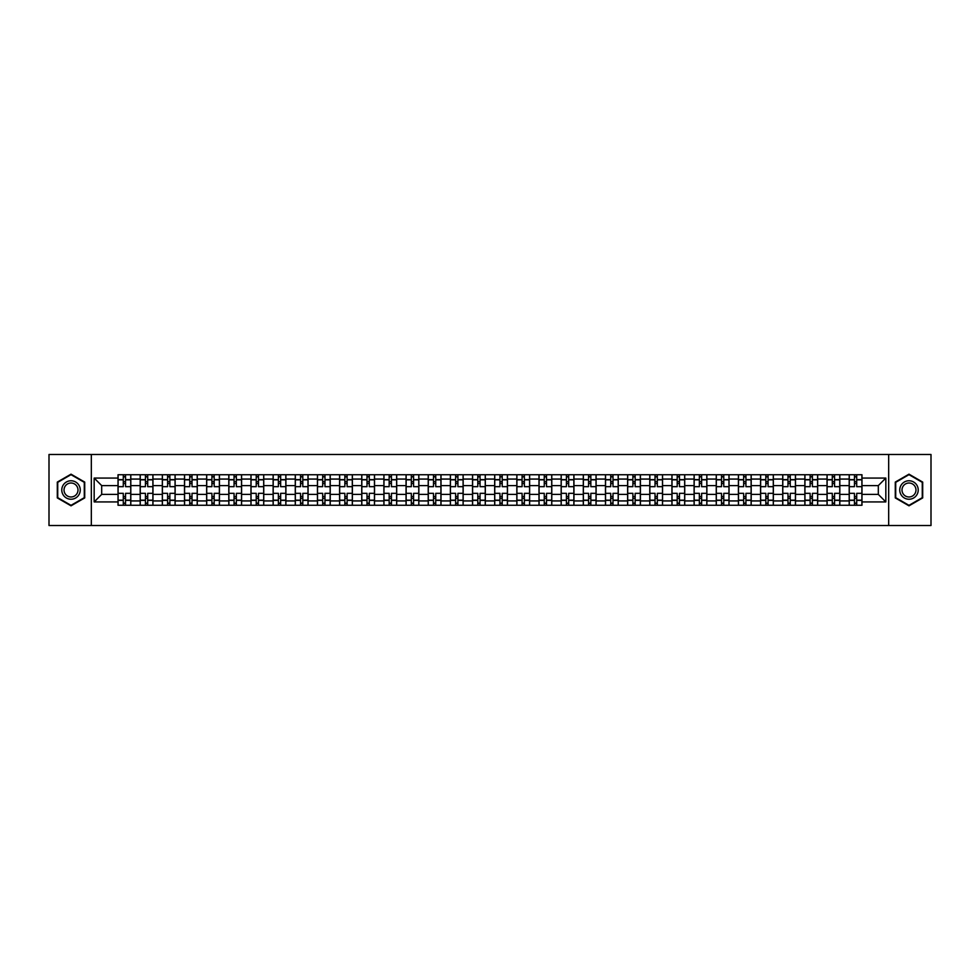 <?xml version="1.0" encoding="UTF-8"?>
<svg xmlns="http://www.w3.org/2000/svg" width="980" height="980" viewBox="0 0 980 980"><rect width="100%" height="100%" fill="white"/><g stroke="black" fill="none" stroke-linecap="round" stroke-linejoin="round"><path stroke-width="1.47" d="M888.676 525.513L931 525.513L931 454.487L49 454.487L49 525.513L888.676 525.513L888.676 454.487M140.177 505.264L140.177 479.061L130.806 479.061L130.806 505.264M130.806 479.061L130.806 474.737M140.177 479.061L140.177 474.737M152.966 474.737L152.966 505.264M162.337 505.264L162.337 474.737M175.126 474.737L175.126 505.264M184.497 505.264L184.497 474.737M197.274 474.737L197.274 505.264M206.657 505.264L206.657 474.737M219.434 474.737L219.434 505.264M228.806 505.264L228.806 474.737M241.595 474.737L241.595 505.264M250.966 505.264L250.966 474.737M263.743 474.737L263.743 505.264M273.126 505.264L273.126 474.737M285.903 474.737L285.903 505.264M295.274 505.264L295.274 474.737M308.063 474.737L308.063 505.264M317.434 505.264L317.434 474.737M330.223 474.737L330.223 505.264M339.595 505.264L339.595 474.737M352.371 474.737L352.371 505.264M361.743 505.264L361.743 474.737M374.532 474.737L374.532 505.264M383.903 505.264L383.903 474.737M396.692 474.737L396.692 505.264M406.063 505.264L406.063 474.737M418.84 474.737L418.84 505.264M428.223 505.264L428.223 474.737M441 474.737L441 505.264M450.371 505.264L450.371 474.737M463.16 474.737L463.16 505.264M472.532 505.264L472.532 474.737M485.308 474.737L485.308 505.264M494.692 505.264L494.692 474.737M507.469 474.737L507.469 505.264M516.84 505.264L516.84 474.737M529.629 474.737L529.629 505.264M539 505.264L539 474.737M551.777 474.737L551.777 505.264M561.16 505.264L561.16 474.737M573.937 474.737L573.937 505.264M583.308 505.264L583.308 474.737M596.097 474.737L596.097 505.264M605.469 505.264L605.469 474.737M618.258 474.737L618.258 505.264M627.629 505.264L627.629 474.737M640.405 474.737L640.405 505.264M649.777 505.264L649.777 474.737M662.566 474.737L662.566 505.264M671.937 505.264L671.937 474.737M684.726 474.737L684.726 505.264M694.097 505.264L694.097 474.737M706.874 474.737L706.874 505.264M716.258 505.264L716.258 474.737M729.034 474.737L729.034 505.264M738.406 505.264L738.406 474.737M751.195 474.737L751.195 505.264M760.566 505.264L760.566 474.737M773.342 474.737L773.342 505.264M782.726 505.264L782.726 474.737M795.503 474.737L795.503 505.264M804.874 505.264L804.874 474.737M817.663 474.737L817.663 505.264M827.034 505.264L827.034 474.737M839.823 474.737L839.823 505.264M849.195 505.264L849.195 474.737M849.195 494.398L839.823 494.398M827.034 494.398L817.663 494.398M804.874 494.398L795.503 494.398M782.726 494.398L773.342 494.398M760.566 494.398L751.195 494.398M738.406 494.398L729.034 494.398M716.258 494.398L706.874 494.398M694.097 494.398L684.726 494.398M671.937 494.398L662.566 494.398M649.777 494.398L640.405 494.398M627.629 494.398L618.258 494.398M605.469 494.398L596.097 494.398M583.308 494.398L573.937 494.398M561.16 494.398L551.777 494.398M539 494.398L529.629 494.398M516.84 494.398L507.469 494.398M494.692 494.398L485.308 494.398M472.532 494.398L463.16 494.398M450.371 494.398L441 494.398M428.223 494.398L418.84 494.398M406.063 494.398L396.692 494.398M383.903 494.398L374.532 494.398M361.743 494.398L352.371 494.398M339.595 494.398L330.223 494.398M317.434 494.398L308.063 494.398M295.274 494.398L285.903 494.398M273.126 494.398L263.743 494.398M250.966 494.398L241.595 494.398M228.806 494.398L219.434 494.398M206.657 494.398L197.274 494.398M184.497 494.398L175.126 494.398M162.337 494.398L152.966 494.398M140.177 494.398L130.806 494.398M849.195 485.602L839.823 485.602M827.034 485.602L817.663 485.602M804.874 485.602L795.503 485.602M782.726 485.602L773.342 485.602M760.566 485.602L751.195 485.602M738.406 485.602L729.034 485.602M716.258 485.602L706.874 485.602M694.097 485.602L684.726 485.602M671.937 485.602L662.566 485.602M649.777 485.602L640.405 485.602M627.629 485.602L618.258 485.602M605.469 485.602L596.097 485.602M583.308 485.602L573.937 485.602M561.16 485.602L551.777 485.602M539 485.602L529.629 485.602M516.84 485.602L507.469 485.602M494.692 485.602L485.308 485.602M472.532 485.602L463.16 485.602M450.371 485.602L441 485.602M428.223 485.602L418.84 485.602M406.063 485.602L396.692 485.602M383.903 485.602L374.532 485.602M361.743 485.602L352.371 485.602M339.595 485.602L330.223 485.602M317.434 485.602L308.063 485.602M295.274 485.602L285.903 485.602M273.126 485.602L263.743 485.602M250.966 485.602L241.595 485.602M228.806 485.602L219.434 485.602M206.657 485.602L197.274 485.602M184.497 485.602L175.126 485.602M162.337 485.602L152.966 485.602M140.177 485.602L130.806 485.602M101.687 494.398L118.029 494.398L118.029 485.602L101.687 485.602L101.687 494.398L94.166 501.932L94.166 478.069L118.029 478.069L118.029 485.602M861.971 485.602L861.971 494.398L878.313 494.398L878.313 485.602L861.971 485.602L861.971 474.737L118.029 474.737L118.029 478.069M861.971 478.069L885.834 478.069L885.834 501.932L861.971 501.932L861.971 494.398M118.029 494.398L118.029 505.264L861.971 505.264L861.971 501.932M118.029 501.932L94.166 501.932M91.324 525.513L91.324 454.487M84.721 482.087L71.013 474.173L57.306 482.087L57.306 497.913L71.013 505.827L84.721 497.913L84.721 482.087M922.695 482.087L908.987 474.173L895.279 482.087L895.279 497.913L908.987 505.827L922.695 497.913L922.695 482.087M125.55 503.132L123.284 503.132M123.284 476.868L125.55 476.868M147.71 503.132L145.432 503.132M145.432 476.868L147.71 476.868M169.871 503.132L167.592 503.132M167.592 476.868L169.871 476.868M192.019 503.132L189.753 503.132M189.753 476.868L192.019 476.868M214.179 503.132L211.913 503.132M211.913 476.868L214.179 476.868M236.339 503.132L234.061 503.132M234.061 476.868L236.339 476.868M258.487 503.132L256.221 503.132M256.221 476.868L258.487 476.868M280.648 503.132L278.381 503.132M278.381 476.868L280.648 476.868M302.808 503.132L300.529 503.132M300.529 476.868L302.808 476.868M324.968 503.132L322.69 503.132M322.69 476.868L324.968 476.868M347.116 503.132L344.85 503.132M344.85 476.868L347.116 476.868M369.276 503.132L366.998 503.132M366.998 476.868L369.276 476.868M391.437 503.132L389.158 503.132M389.158 476.868L391.437 476.868M413.585 503.132L411.318 503.132M411.318 476.868L413.585 476.868M435.745 503.132L433.479 503.132M433.479 476.868L435.745 476.868M457.905 503.132L455.627 503.132M455.627 476.868L457.905 476.868M480.053 503.132L477.787 503.132M477.787 476.868L480.053 476.868M502.213 503.132L499.947 503.132M499.947 476.868L502.213 476.868M524.374 503.132L522.095 503.132M522.095 476.868L524.374 476.868M546.522 503.132L544.255 503.132M544.255 476.868L546.522 476.868M568.682 503.132L566.416 503.132M566.416 476.868L568.682 476.868M590.842 503.132L588.563 503.132M588.563 476.868L590.842 476.868M613.002 503.132L610.724 503.132M610.724 476.868L613.002 476.868M635.15 503.132L632.884 503.132M632.884 476.868L635.15 476.868M657.311 503.132L655.032 503.132M655.032 476.868L657.311 476.868M679.471 503.132L677.192 503.132M677.192 476.868L679.471 476.868M701.619 503.132L699.353 503.132M699.353 476.868L701.619 476.868M723.779 503.132L721.513 503.132M721.513 476.868L723.779 476.868M745.939 503.132L743.661 503.132M743.661 476.868L745.939 476.868M768.087 503.132L765.821 503.132M765.821 476.868L768.087 476.868M790.248 503.132L787.981 503.132M787.981 476.868L790.248 476.868M812.408 503.132L810.129 503.132M810.129 476.868L812.408 476.868M834.568 503.132L832.289 503.132M832.289 476.868L834.568 476.868M856.716 503.132L854.45 503.132M854.45 476.868L856.716 476.868M94.166 478.069L101.687 485.602M878.313 494.398L885.834 501.932M878.313 485.602L885.834 478.069M130.732 505.264L130.732 486.668L125.55 486.668L125.55 474.737M123.284 474.737L123.284 486.668L118.102 486.668L118.102 474.737M130.732 486.668L130.732 474.737M118.102 505.264L118.102 493.332L123.284 493.332L123.284 505.264M125.55 505.264L125.55 493.332L130.732 493.332M123.284 483.532L125.55 483.532M118.102 493.332L118.102 486.668M125.55 496.468L123.284 496.468M125.55 503.426L123.284 503.426M123.284 498.305L125.55 498.305M125.55 481.695L123.284 481.695M123.284 476.574L125.55 476.574M63.014 494.618A9.237 9.237 0 0 0 75.632 497.999A9.237 9.237 0 0 0 79.013 485.382A9.237 9.237 0 0 0 66.395 482.001A9.237 9.237 0 0 0 63.014 494.618M64.962 493.491A6.995 6.995 0 0 0 74.505 496.052A6.995 6.995 0 0 0 77.065 486.509A6.995 6.995 0 0 0 67.522 483.949A6.995 6.995 0 0 0 64.962 493.491M71.013 474.663L84.292 482.332L84.292 497.669L71.013 505.337L57.734 497.669L57.734 482.332L71.013 474.663M900.988 494.618A9.237 9.237 0 0 0 913.605 497.999A9.237 9.237 0 0 0 916.986 485.382A9.237 9.237 0 0 0 904.369 482.001A9.237 9.237 0 0 0 900.988 494.618M902.935 493.491A6.995 6.995 0 0 0 912.478 496.052A6.995 6.995 0 0 0 915.038 486.509A6.995 6.995 0 0 0 905.495 483.949A6.995 6.995 0 0 0 902.935 493.491M908.987 474.663L922.266 482.332L922.266 497.669L908.987 505.337L895.708 497.669L895.708 482.332L908.987 474.663M152.892 505.264L152.892 486.668L147.71 486.668L147.71 474.737M145.432 474.737L145.432 486.668L140.25 486.668L140.25 474.737M152.892 486.668L152.892 474.737M140.25 505.264L140.25 493.332L145.432 493.332L145.432 505.264M147.71 505.264L147.71 493.332L152.892 493.332M145.432 483.532L147.71 483.532M140.25 493.332L140.25 486.668M147.71 496.468L145.432 496.468M147.71 503.426L145.432 503.426M145.432 498.305L147.71 498.305M147.71 481.695L145.432 481.695M145.432 476.574L147.71 476.574M175.053 505.264L175.053 486.668L169.871 486.668L169.871 474.737M167.592 474.737L167.592 486.668L162.411 486.668L162.411 474.737M175.053 486.668L175.053 474.737M162.411 505.264L162.411 493.332L167.592 493.332L167.592 505.264M169.871 505.264L169.871 493.332L175.053 493.332M167.592 483.532L169.871 483.532M162.411 493.332L162.411 486.668M169.871 496.468L167.592 496.468M169.871 503.426L167.592 503.426M167.592 498.305L169.871 498.305M169.871 481.695L167.592 481.695M167.592 476.574L169.871 476.574M197.213 505.264L197.213 486.668L192.019 486.668L192.019 474.737M189.753 474.737L189.753 486.668L184.571 486.668L184.571 474.737M197.213 486.668L197.213 474.737M184.571 505.264L184.571 493.332L189.753 493.332L189.753 505.264M192.019 505.264L192.019 493.332L197.213 493.332M189.753 483.532L192.019 483.532M184.571 493.332L184.571 486.668M192.019 496.468L189.753 496.468M192.019 503.426L189.753 503.426M189.753 498.305L192.019 498.305M192.019 481.695L189.753 481.695M189.753 476.574L192.019 476.574M219.361 505.264L219.361 486.668L214.179 486.668L214.179 474.737M211.913 474.737L211.913 486.668L206.719 486.668L206.719 474.737M219.361 486.668L219.361 474.737M206.719 505.264L206.719 493.332L211.913 493.332L211.913 505.264M214.179 505.264L214.179 493.332L219.361 493.332M211.913 483.532L214.179 483.532M206.719 493.332L206.719 486.668M214.179 496.468L211.913 496.468M214.179 503.426L211.913 503.426M211.913 498.305L214.179 498.305M214.179 481.695L211.913 481.695M211.913 476.574L214.179 476.574M241.521 505.264L241.521 486.668L236.339 486.668L236.339 474.737M234.061 474.737L234.061 486.668L228.879 486.668L228.879 474.737M241.521 486.668L241.521 474.737M228.879 505.264L228.879 493.332L234.061 493.332L234.061 505.264M236.339 505.264L236.339 493.332L241.521 493.332M234.061 483.532L236.339 483.532M228.879 493.332L228.879 486.668M236.339 496.468L234.061 496.468M236.339 503.426L234.061 503.426M234.061 498.305L236.339 498.305M236.339 481.695L234.061 481.695M234.061 476.574L236.339 476.574M263.681 505.264L263.681 486.668L258.487 486.668L258.487 474.737M256.221 474.737L256.221 486.668L251.039 486.668L251.039 474.737M263.681 486.668L263.681 474.737M251.039 505.264L251.039 493.332L256.221 493.332L256.221 505.264M258.487 505.264L258.487 493.332L263.681 493.332M256.221 483.532L258.487 483.532M251.039 493.332L251.039 486.668M258.487 496.468L256.221 496.468M258.487 503.426L256.221 503.426M256.221 498.305L258.487 498.305M258.487 481.695L256.221 481.695M256.221 476.574L258.487 476.574M285.829 505.264L285.829 486.668L280.648 486.668L280.648 474.737M278.381 474.737L278.381 486.668L273.187 486.668L273.187 474.737M285.829 486.668L285.829 474.737M273.187 505.264L273.187 493.332L278.381 493.332L278.381 505.264M280.648 505.264L280.648 493.332L285.829 493.332M278.381 483.532L280.648 483.532M273.187 493.332L273.187 486.668M280.648 496.468L278.381 496.468M280.648 503.426L278.381 503.426M278.381 498.305L280.648 498.305M280.648 481.695L278.381 481.695M278.381 476.574L280.648 476.574M307.99 505.264L307.99 486.668L302.808 486.668L302.808 474.737M300.529 474.737L300.529 486.668L295.348 486.668L295.348 474.737M307.99 486.668L307.99 474.737M295.348 505.264L295.348 493.332L300.529 493.332L300.529 505.264M302.808 505.264L302.808 493.332L307.99 493.332M300.529 483.532L302.808 483.532M295.348 493.332L295.348 486.668M302.808 496.468L300.529 496.468M302.808 503.426L300.529 503.426M300.529 498.305L302.808 498.305M302.808 481.695L300.529 481.695M300.529 476.574L302.808 476.574M330.15 505.264L330.15 486.668L324.968 486.668L324.968 474.737M322.69 474.737L322.69 486.668L317.508 486.668L317.508 474.737M330.15 486.668L330.15 474.737M317.508 505.264L317.508 493.332L322.69 493.332L322.69 505.264M324.968 505.264L324.968 493.332L330.15 493.332M322.69 483.532L324.968 483.532M317.508 493.332L317.508 486.668M324.968 496.468L322.69 496.468M324.968 503.426L322.69 503.426M322.69 498.305L324.968 498.305M324.968 481.695L322.69 481.695M322.69 476.574L324.968 476.574M352.298 505.264L352.298 486.668L347.116 486.668L347.116 474.737M344.85 474.737L344.85 486.668L339.668 486.668L339.668 474.737M352.298 486.668L352.298 474.737M339.668 505.264L339.668 493.332L344.85 493.332L344.85 505.264M347.116 505.264L347.116 493.332L352.298 493.332M344.85 483.532L347.116 483.532M339.668 493.332L339.668 486.668M347.116 496.468L344.85 496.468M347.116 503.426L344.85 503.426M344.85 498.305L347.116 498.305M347.116 481.695L344.85 481.695M344.85 476.574L347.116 476.574M374.458 505.264L374.458 486.668L369.276 486.668L369.276 474.737M366.998 474.737L366.998 486.668L361.816 486.668L361.816 474.737M374.458 486.668L374.458 474.737M361.816 505.264L361.816 493.332L366.998 493.332L366.998 505.264M369.276 505.264L369.276 493.332L374.458 493.332M366.998 483.532L369.276 483.532M361.816 493.332L361.816 486.668M369.276 496.468L366.998 496.468M369.276 503.426L366.998 503.426M366.998 498.305L369.276 498.305M369.276 481.695L366.998 481.695M366.998 476.574L369.276 476.574M396.618 505.264L396.618 486.668L391.437 486.668L391.437 474.737M389.158 474.737L389.158 486.668L383.976 486.668L383.976 474.737M396.618 486.668L396.618 474.737M383.976 505.264L383.976 493.332L389.158 493.332L389.158 505.264M391.437 505.264L391.437 493.332L396.618 493.332M389.158 483.532L391.437 483.532M383.976 493.332L383.976 486.668M391.437 496.468L389.158 496.468M391.437 503.426L389.158 503.426M389.158 498.305L391.437 498.305M391.437 481.695L389.158 481.695M389.158 476.574L391.437 476.574M418.779 505.264L418.779 486.668L413.585 486.668L413.585 474.737M411.318 474.737L411.318 486.668L406.137 486.668L406.137 474.737M418.779 486.668L418.779 474.737M406.137 505.264L406.137 493.332L411.318 493.332L411.318 505.264M413.585 505.264L413.585 493.332L418.779 493.332M411.318 483.532L413.585 483.532M406.137 493.332L406.137 486.668M413.585 496.468L411.318 496.468M413.585 503.426L411.318 503.426M411.318 498.305L413.585 498.305M413.585 481.695L411.318 481.695M411.318 476.574L413.585 476.574M440.927 505.264L440.927 486.668L435.745 486.668L435.745 474.737M433.479 474.737L433.479 486.668L428.285 486.668L428.285 474.737M440.927 486.668L440.927 474.737M428.285 505.264L428.285 493.332L433.479 493.332L433.479 505.264M435.745 505.264L435.745 493.332L440.927 493.332M433.479 483.532L435.745 483.532M428.285 493.332L428.285 486.668M435.745 496.468L433.479 496.468M435.745 503.426L433.479 503.426M433.479 498.305L435.745 498.305M435.745 481.695L433.479 481.695M433.479 476.574L435.745 476.574M463.087 505.264L463.087 486.668L457.905 486.668L457.905 474.737M455.627 474.737L455.627 486.668L450.445 486.668L450.445 474.737M463.087 486.668L463.087 474.737M450.445 505.264L450.445 493.332L455.627 493.332L455.627 505.264M457.905 505.264L457.905 493.332L463.087 493.332M455.627 483.532L457.905 483.532M450.445 493.332L450.445 486.668M457.905 496.468L455.627 496.468M457.905 503.426L455.627 503.426M455.627 498.305L457.905 498.305M457.905 481.695L455.627 481.695M455.627 476.574L457.905 476.574M485.247 505.264L485.247 486.668L480.053 486.668L480.053 474.737M477.787 474.737L477.787 486.668L472.605 486.668L472.605 474.737M485.247 486.668L485.247 474.737M472.605 505.264L472.605 493.332L477.787 493.332L477.787 505.264M480.053 505.264L480.053 493.332L485.247 493.332M477.787 483.532L480.053 483.532M472.605 493.332L472.605 486.668M480.053 496.468L477.787 496.468M480.053 503.426L477.787 503.426M477.787 498.305L480.053 498.305M480.053 481.695L477.787 481.695M477.787 476.574L480.053 476.574M507.395 505.264L507.395 486.668L502.213 486.668L502.213 474.737M499.947 474.737L499.947 486.668L494.753 486.668L494.753 474.737M507.395 486.668L507.395 474.737M494.753 505.264L494.753 493.332L499.947 493.332L499.947 505.264M502.213 505.264L502.213 493.332L507.395 493.332M499.947 483.532L502.213 483.532M494.753 493.332L494.753 486.668M502.213 496.468L499.947 496.468M502.213 503.426L499.947 503.426M499.947 498.305L502.213 498.305M502.213 481.695L499.947 481.695M499.947 476.574L502.213 476.574M529.555 505.264L529.555 486.668L524.374 486.668L524.374 474.737M522.095 474.737L522.095 486.668L516.913 486.668L516.913 474.737M529.555 486.668L529.555 474.737M516.913 505.264L516.913 493.332L522.095 493.332L522.095 505.264M524.374 505.264L524.374 493.332L529.555 493.332M522.095 483.532L524.374 483.532M516.913 493.332L516.913 486.668M524.374 496.468L522.095 496.468M524.374 503.426L522.095 503.426M522.095 498.305L524.374 498.305M524.374 481.695L522.095 481.695M522.095 476.574L524.374 476.574M551.716 505.264L551.716 486.668L546.522 486.668L546.522 474.737M544.255 474.737L544.255 486.668L539.074 486.668L539.074 474.737M551.716 486.668L551.716 474.737M539.074 505.264L539.074 493.332L544.255 493.332L544.255 505.264M546.522 505.264L546.522 493.332L551.716 493.332M544.255 483.532L546.522 483.532M539.074 493.332L539.074 486.668M546.522 496.468L544.255 496.468M546.522 503.426L544.255 503.426M544.255 498.305L546.522 498.305M546.522 481.695L544.255 481.695M544.255 476.574L546.522 476.574M573.864 505.264L573.864 486.668L568.682 486.668L568.682 474.737M566.416 474.737L566.416 486.668L561.221 486.668L561.221 474.737M573.864 486.668L573.864 474.737M561.221 505.264L561.221 493.332L566.416 493.332L566.416 505.264M568.682 505.264L568.682 493.332L573.864 493.332M566.416 483.532L568.682 483.532M561.221 493.332L561.221 486.668M568.682 496.468L566.416 496.468M568.682 503.426L566.416 503.426M566.416 498.305L568.682 498.305M568.682 481.695L566.416 481.695M566.416 476.574L568.682 476.574M596.024 505.264L596.024 486.668L590.842 486.668L590.842 474.737M588.563 474.737L588.563 486.668L583.382 486.668L583.382 474.737M596.024 486.668L596.024 474.737M583.382 505.264L583.382 493.332L588.563 493.332L588.563 505.264M590.842 505.264L590.842 493.332L596.024 493.332M588.563 483.532L590.842 483.532M583.382 493.332L583.382 486.668M590.842 496.468L588.563 496.468M590.842 503.426L588.563 503.426M588.563 498.305L590.842 498.305M590.842 481.695L588.563 481.695M588.563 476.574L590.842 476.574M618.184 505.264L618.184 486.668L613.002 486.668L613.002 474.737M610.724 474.737L610.724 486.668L605.542 486.668L605.542 474.737M618.184 486.668L618.184 474.737M605.542 505.264L605.542 493.332L610.724 493.332L610.724 505.264M613.002 505.264L613.002 493.332L618.184 493.332M610.724 483.532L613.002 483.532M605.542 493.332L605.542 486.668M613.002 496.468L610.724 496.468M613.002 503.426L610.724 503.426M610.724 498.305L613.002 498.305M613.002 481.695L610.724 481.695M610.724 476.574L613.002 476.574M640.332 505.264L640.332 486.668L635.15 486.668L635.15 474.737M632.884 474.737L632.884 486.668L627.702 486.668L627.702 474.737M640.332 486.668L640.332 474.737M627.702 505.264L627.702 493.332L632.884 493.332L632.884 505.264M635.15 505.264L635.15 493.332L640.332 493.332M632.884 483.532L635.15 483.532M627.702 493.332L627.702 486.668M635.15 496.468L632.884 496.468M635.15 503.426L632.884 503.426M632.884 498.305L635.15 498.305M635.15 481.695L632.884 481.695M632.884 476.574L635.15 476.574M662.492 505.264L662.492 486.668L657.311 486.668L657.311 474.737M655.032 474.737L655.032 486.668L649.85 486.668L649.85 474.737M662.492 486.668L662.492 474.737M649.85 505.264L649.85 493.332L655.032 493.332L655.032 505.264M657.311 505.264L657.311 493.332L662.492 493.332M655.032 483.532L657.311 483.532M649.85 493.332L649.85 486.668M657.311 496.468L655.032 496.468M657.311 503.426L655.032 503.426M655.032 498.305L657.311 498.305M657.311 481.695L655.032 481.695M655.032 476.574L657.311 476.574M684.653 505.264L684.653 486.668L679.471 486.668L679.471 474.737M677.192 474.737L677.192 486.668L672.011 486.668L672.011 474.737M684.653 486.668L684.653 474.737M672.011 505.264L672.011 493.332L677.192 493.332L677.192 505.264M679.471 505.264L679.471 493.332L684.653 493.332M677.192 483.532L679.471 483.532M672.011 493.332L672.011 486.668M679.471 496.468L677.192 496.468M679.471 503.426L677.192 503.426M677.192 498.305L679.471 498.305M679.471 481.695L677.192 481.695M677.192 476.574L679.471 476.574M706.813 505.264L706.813 486.668L701.619 486.668L701.619 474.737M699.353 474.737L699.353 486.668L694.171 486.668L694.171 474.737M706.813 486.668L706.813 474.737M694.171 505.264L694.171 493.332L699.353 493.332L699.353 505.264M701.619 505.264L701.619 493.332L706.813 493.332M699.353 483.532L701.619 483.532M694.171 493.332L694.171 486.668M701.619 496.468L699.353 496.468M701.619 503.426L699.353 503.426M699.353 498.305L701.619 498.305M701.619 481.695L699.353 481.695M699.353 476.574L701.619 476.574M728.961 505.264L728.961 486.668L723.779 486.668L723.779 474.737M721.513 474.737L721.513 486.668L716.319 486.668L716.319 474.737M728.961 486.668L728.961 474.737M716.319 505.264L716.319 493.332L721.513 493.332L721.513 505.264M723.779 505.264L723.779 493.332L728.961 493.332M721.513 483.532L723.779 483.532M716.319 493.332L716.319 486.668M723.779 496.468L721.513 496.468M723.779 503.426L721.513 503.426M721.513 498.305L723.779 498.305M723.779 481.695L721.513 481.695M721.513 476.574L723.779 476.574M751.121 505.264L751.121 486.668L745.939 486.668L745.939 474.737M743.661 474.737L743.661 486.668L738.479 486.668L738.479 474.737M751.121 486.668L751.121 474.737M738.479 505.264L738.479 493.332L743.661 493.332L743.661 505.264M745.939 505.264L745.939 493.332L751.121 493.332M743.661 483.532L745.939 483.532M738.479 493.332L738.479 486.668M745.939 496.468L743.661 496.468M745.939 503.426L743.661 503.426M743.661 498.305L745.939 498.305M745.939 481.695L743.661 481.695M743.661 476.574L745.939 476.574M773.281 505.264L773.281 486.668L768.087 486.668L768.087 474.737M765.821 474.737L765.821 486.668L760.639 486.668L760.639 474.737M773.281 486.668L773.281 474.737M760.639 505.264L760.639 493.332L765.821 493.332L765.821 505.264M768.087 505.264L768.087 493.332L773.281 493.332M765.821 483.532L768.087 483.532M760.639 493.332L760.639 486.668M768.087 496.468L765.821 496.468M768.087 503.426L765.821 503.426M765.821 498.305L768.087 498.305M768.087 481.695L765.821 481.695M765.821 476.574L768.087 476.574M795.429 505.264L795.429 486.668L790.248 486.668L790.248 474.737M787.981 474.737L787.981 486.668L782.787 486.668L782.787 474.737M795.429 486.668L795.429 474.737M782.787 505.264L782.787 493.332L787.981 493.332L787.981 505.264M790.248 505.264L790.248 493.332L795.429 493.332M787.981 483.532L790.248 483.532M782.787 493.332L782.787 486.668M790.248 496.468L787.981 496.468M790.248 503.426L787.981 503.426M787.981 498.305L790.248 498.305M790.248 481.695L787.981 481.695M787.981 476.574L790.248 476.574M817.59 505.264L817.59 486.668L812.408 486.668L812.408 474.737M810.129 474.737L810.129 486.668L804.948 486.668L804.948 474.737M817.59 486.668L817.59 474.737M804.948 505.264L804.948 493.332L810.129 493.332L810.129 505.264M812.408 505.264L812.408 493.332L817.59 493.332M810.129 483.532L812.408 483.532M804.948 493.332L804.948 486.668M812.408 496.468L810.129 496.468M812.408 503.426L810.129 503.426M810.129 498.305L812.408 498.305M812.408 481.695L810.129 481.695M810.129 476.574L812.408 476.574M839.75 505.264L839.75 486.668L834.568 486.668L834.568 474.737M832.289 474.737L832.289 486.668L827.108 486.668L827.108 474.737M839.75 486.668L839.75 474.737M827.108 505.264L827.108 493.332L832.289 493.332L832.289 505.264M834.568 505.264L834.568 493.332L839.75 493.332M832.289 483.532L834.568 483.532M827.108 493.332L827.108 486.668M834.568 496.468L832.289 496.468M834.568 503.426L832.289 503.426M832.289 498.305L834.568 498.305M834.568 481.695L832.289 481.695M832.289 476.574L834.568 476.574M861.898 505.264L861.898 486.668L856.716 486.668L856.716 474.737M854.45 474.737L854.45 486.668L849.268 486.668L849.268 474.737M861.898 486.668L861.898 474.737M849.268 505.264L849.268 493.332L854.45 493.332L854.45 505.264M856.716 505.264L856.716 493.332L861.898 493.332M854.45 483.532L856.716 483.532M849.268 493.332L849.268 486.668M856.716 496.468L854.45 496.468M856.716 503.426L854.45 503.426M854.45 498.305L856.716 498.305M856.716 481.695L854.45 481.695M854.45 476.574L856.716 476.574M827.034 479.061L817.663 479.061M804.874 479.061L795.503 479.061M782.726 479.061L773.342 479.061M760.566 479.061L751.195 479.061M738.406 479.061L729.034 479.061M716.258 479.061L706.874 479.061M694.097 479.061L684.726 479.061M671.937 479.061L662.566 479.061M649.777 479.061L640.405 479.061M627.629 479.061L618.258 479.061M605.469 479.061L596.097 479.061M583.308 479.061L573.937 479.061M561.16 479.061L551.777 479.061M539 479.061L529.629 479.061M516.84 479.061L507.469 479.061M494.692 479.061L485.308 479.061M472.532 479.061L463.16 479.061M450.371 479.061L441 479.061M428.223 479.061L418.84 479.061M406.063 479.061L396.692 479.061M383.903 479.061L374.532 479.061M361.743 479.061L352.371 479.061M339.595 479.061L330.223 479.061M317.434 479.061L308.063 479.061M295.274 479.061L285.903 479.061M273.126 479.061L263.743 479.061M250.966 479.061L241.595 479.061M228.806 479.061L219.434 479.061M206.657 479.061L197.274 479.061M184.497 479.061L175.126 479.061M162.337 479.061L152.966 479.061M849.195 479.061L839.823 479.061M827.034 500.939L817.663 500.939M804.874 500.939L795.503 500.939M782.726 500.939L773.342 500.939M760.566 500.939L751.195 500.939M738.406 500.939L729.034 500.939M716.258 500.939L706.874 500.939M694.097 500.939L684.726 500.939M671.937 500.939L662.566 500.939M649.777 500.939L640.405 500.939M627.629 500.939L618.258 500.939M605.469 500.939L596.097 500.939M583.308 500.939L573.937 500.939M561.16 500.939L551.777 500.939M539 500.939L529.629 500.939M516.84 500.939L507.469 500.939M494.692 500.939L485.308 500.939M472.532 500.939L463.16 500.939M450.371 500.939L441 500.939M428.223 500.939L418.84 500.939M406.063 500.939L396.692 500.939M383.903 500.939L374.532 500.939M361.743 500.939L352.371 500.939M339.595 500.939L330.223 500.939M317.434 500.939L308.063 500.939M295.274 500.939L285.903 500.939M273.126 500.939L263.743 500.939M250.966 500.939L241.595 500.939M228.806 500.939L219.434 500.939M206.657 500.939L197.274 500.939M184.497 500.939L175.126 500.939M162.337 500.939L152.966 500.939M140.177 500.939L130.806 500.939M849.195 500.939L839.823 500.939M130.732 479.637L125.55 479.637M123.284 479.637L118.102 479.637M123.284 479.82L118.102 479.82M123.284 500.18L118.102 500.18M123.284 500.363L118.102 500.363M130.732 500.363L125.55 500.363M130.732 479.82L125.55 479.82M130.732 500.18L125.55 500.18M152.892 479.637L147.71 479.637M145.432 479.637L140.25 479.637M145.432 479.82L140.25 479.82M145.432 500.18L140.25 500.18M145.432 500.363L140.25 500.363M152.892 500.363L147.71 500.363M152.892 479.82L147.71 479.82M152.892 500.18L147.71 500.18M175.053 479.637L169.871 479.637M167.592 479.637L162.411 479.637M167.592 479.82L162.411 479.82M167.592 500.18L162.411 500.18M167.592 500.363L162.411 500.363M175.053 500.363L169.871 500.363M175.053 479.82L169.871 479.82M175.053 500.18L169.871 500.18M197.213 479.637L192.019 479.637M189.753 479.637L184.571 479.637M189.753 479.82L184.571 479.82M189.753 500.18L184.571 500.18M189.753 500.363L184.571 500.363M197.213 500.363L192.019 500.363M197.213 479.82L192.019 479.82M197.213 500.18L192.019 500.18M219.361 479.637L214.179 479.637M211.913 479.637L206.719 479.637M211.913 479.82L206.719 479.82M211.913 500.18L206.719 500.18M211.913 500.363L206.719 500.363M219.361 500.363L214.179 500.363M219.361 479.82L214.179 479.82M219.361 500.18L214.179 500.18M241.521 479.637L236.339 479.637M234.061 479.637L228.879 479.637M234.061 479.82L228.879 479.82M234.061 500.18L228.879 500.18M234.061 500.363L228.879 500.363M241.521 500.363L236.339 500.363M241.521 479.82L236.339 479.82M241.521 500.18L236.339 500.18M263.681 479.637L258.487 479.637M256.221 479.637L251.039 479.637M256.221 479.82L251.039 479.82M256.221 500.18L251.039 500.18M256.221 500.363L251.039 500.363M263.681 500.363L258.487 500.363M263.681 479.82L258.487 479.82M263.681 500.18L258.487 500.18M285.829 479.637L280.648 479.637M278.381 479.637L273.187 479.637M278.381 479.82L273.187 479.82M278.381 500.18L273.187 500.18M278.381 500.363L273.187 500.363M285.829 500.363L280.648 500.363M285.829 479.82L280.648 479.82M285.829 500.18L280.648 500.18M307.99 479.637L302.808 479.637M300.529 479.637L295.348 479.637M300.529 479.82L295.348 479.82M300.529 500.18L295.348 500.18M300.529 500.363L295.348 500.363M307.99 500.363L302.808 500.363M307.99 479.82L302.808 479.82M307.99 500.18L302.808 500.18M330.15 479.637L324.968 479.637M322.69 479.637L317.508 479.637M322.69 479.82L317.508 479.82M322.69 500.18L317.508 500.18M322.69 500.363L317.508 500.363M330.15 500.363L324.968 500.363M330.15 479.82L324.968 479.82M330.15 500.18L324.968 500.18M352.298 479.637L347.116 479.637M344.85 479.637L339.668 479.637M344.85 479.82L339.668 479.82M344.85 500.18L339.668 500.18M344.85 500.363L339.668 500.363M352.298 500.363L347.116 500.363M352.298 479.82L347.116 479.82M352.298 500.18L347.116 500.18M374.458 479.637L369.276 479.637M366.998 479.637L361.816 479.637M366.998 479.82L361.816 479.82M366.998 500.18L361.816 500.18M366.998 500.363L361.816 500.363M374.458 500.363L369.276 500.363M374.458 479.82L369.276 479.82M374.458 500.18L369.276 500.18M396.618 479.637L391.437 479.637M389.158 479.637L383.976 479.637M389.158 479.82L383.976 479.82M389.158 500.18L383.976 500.18M389.158 500.363L383.976 500.363M396.618 500.363L391.437 500.363M396.618 479.82L391.437 479.82M396.618 500.18L391.437 500.18M418.779 479.637L413.585 479.637M411.318 479.637L406.137 479.637M411.318 479.82L406.137 479.82M411.318 500.18L406.137 500.18M411.318 500.363L406.137 500.363M418.779 500.363L413.585 500.363M418.779 479.82L413.585 479.82M418.779 500.18L413.585 500.18M440.927 479.637L435.745 479.637M433.479 479.637L428.285 479.637M433.479 479.82L428.285 479.82M433.479 500.18L428.285 500.18M433.479 500.363L428.285 500.363M440.927 500.363L435.745 500.363M440.927 479.82L435.745 479.82M440.927 500.18L435.745 500.18M463.087 479.637L457.905 479.637M455.627 479.637L450.445 479.637M455.627 479.82L450.445 479.82M455.627 500.18L450.445 500.18M455.627 500.363L450.445 500.363M463.087 500.363L457.905 500.363M463.087 479.82L457.905 479.82M463.087 500.18L457.905 500.18M485.247 479.637L480.053 479.637M477.787 479.637L472.605 479.637M477.787 479.82L472.605 479.82M477.787 500.18L472.605 500.18M477.787 500.363L472.605 500.363M485.247 500.363L480.053 500.363M485.247 479.82L480.053 479.82M485.247 500.18L480.053 500.18M507.395 479.637L502.213 479.637M499.947 479.637L494.753 479.637M499.947 479.82L494.753 479.82M499.947 500.18L494.753 500.18M499.947 500.363L494.753 500.363M507.395 500.363L502.213 500.363M507.395 479.82L502.213 479.82M507.395 500.18L502.213 500.18M529.555 479.637L524.374 479.637M522.095 479.637L516.913 479.637M522.095 479.82L516.913 479.82M522.095 500.18L516.913 500.18M522.095 500.363L516.913 500.363M529.555 500.363L524.374 500.363M529.555 479.82L524.374 479.82M529.555 500.18L524.374 500.18M551.716 479.637L546.522 479.637M544.255 479.637L539.074 479.637M544.255 479.82L539.074 479.82M544.255 500.18L539.074 500.18M544.255 500.363L539.074 500.363M551.716 500.363L546.522 500.363M551.716 479.82L546.522 479.82M551.716 500.18L546.522 500.18M573.864 479.637L568.682 479.637M566.416 479.637L561.221 479.637M566.416 479.82L561.221 479.82M566.416 500.18L561.221 500.18M566.416 500.363L561.221 500.363M573.864 500.363L568.682 500.363M573.864 479.82L568.682 479.82M573.864 500.18L568.682 500.18M596.024 479.637L590.842 479.637M588.563 479.637L583.382 479.637M588.563 479.82L583.382 479.82M588.563 500.18L583.382 500.18M588.563 500.363L583.382 500.363M596.024 500.363L590.842 500.363M596.024 479.82L590.842 479.82M596.024 500.18L590.842 500.18M618.184 479.637L613.002 479.637M610.724 479.637L605.542 479.637M610.724 479.82L605.542 479.82M610.724 500.18L605.542 500.18M610.724 500.363L605.542 500.363M618.184 500.363L613.002 500.363M618.184 479.82L613.002 479.82M618.184 500.18L613.002 500.18M640.332 479.637L635.15 479.637M632.884 479.637L627.702 479.637M632.884 479.82L627.702 479.82M632.884 500.18L627.702 500.18M632.884 500.363L627.702 500.363M640.332 500.363L635.15 500.363M640.332 479.82L635.15 479.82M640.332 500.18L635.15 500.18M662.492 479.637L657.311 479.637M655.032 479.637L649.85 479.637M655.032 479.82L649.85 479.82M655.032 500.18L649.85 500.18M655.032 500.363L649.85 500.363M662.492 500.363L657.311 500.363M662.492 479.82L657.311 479.82M662.492 500.18L657.311 500.18M684.653 479.637L679.471 479.637M677.192 479.637L672.011 479.637M677.192 479.82L672.011 479.82M677.192 500.18L672.011 500.18M677.192 500.363L672.011 500.363M684.653 500.363L679.471 500.363M684.653 479.82L679.471 479.82M684.653 500.18L679.471 500.18M706.813 479.637L701.619 479.637M699.353 479.637L694.171 479.637M699.353 479.82L694.171 479.82M699.353 500.18L694.171 500.18M699.353 500.363L694.171 500.363M706.813 500.363L701.619 500.363M706.813 479.82L701.619 479.82M706.813 500.18L701.619 500.18M728.961 479.637L723.779 479.637M721.513 479.637L716.319 479.637M721.513 479.82L716.319 479.82M721.513 500.18L716.319 500.18M721.513 500.363L716.319 500.363M728.961 500.363L723.779 500.363M728.961 479.82L723.779 479.82M728.961 500.18L723.779 500.18M751.121 479.637L745.939 479.637M743.661 479.637L738.479 479.637M743.661 479.82L738.479 479.82M743.661 500.18L738.479 500.18M743.661 500.363L738.479 500.363M751.121 500.363L745.939 500.363M751.121 479.82L745.939 479.82M751.121 500.18L745.939 500.18M773.281 479.637L768.087 479.637M765.821 479.637L760.639 479.637M765.821 479.82L760.639 479.82M765.821 500.18L760.639 500.18M765.821 500.363L760.639 500.363M773.281 500.363L768.087 500.363M773.281 479.82L768.087 479.82M773.281 500.18L768.087 500.18M795.429 479.637L790.248 479.637M787.981 479.637L782.787 479.637M787.981 479.82L782.787 479.82M787.981 500.18L782.787 500.18M787.981 500.363L782.787 500.363M795.429 500.363L790.248 500.363M795.429 479.82L790.248 479.82M795.429 500.18L790.248 500.18M817.59 479.637L812.408 479.637M810.129 479.637L804.948 479.637M810.129 479.82L804.948 479.82M810.129 500.18L804.948 500.18M810.129 500.363L804.948 500.363M817.59 500.363L812.408 500.363M817.59 479.82L812.408 479.82M817.59 500.18L812.408 500.18M839.75 479.637L834.568 479.637M832.289 479.637L827.108 479.637M832.289 479.82L827.108 479.82M832.289 500.18L827.108 500.18M832.289 500.363L827.108 500.363M839.75 500.363L834.568 500.363M839.75 479.82L834.568 479.82M839.75 500.18L834.568 500.18M861.898 479.637L856.716 479.637M854.45 479.637L849.268 479.637M854.45 479.82L849.268 479.82M854.45 500.18L849.268 500.18M854.45 500.363L849.268 500.363M861.898 500.363L856.716 500.363M861.898 479.82L856.716 479.82M861.898 500.18L856.716 500.18"/></g></svg>
